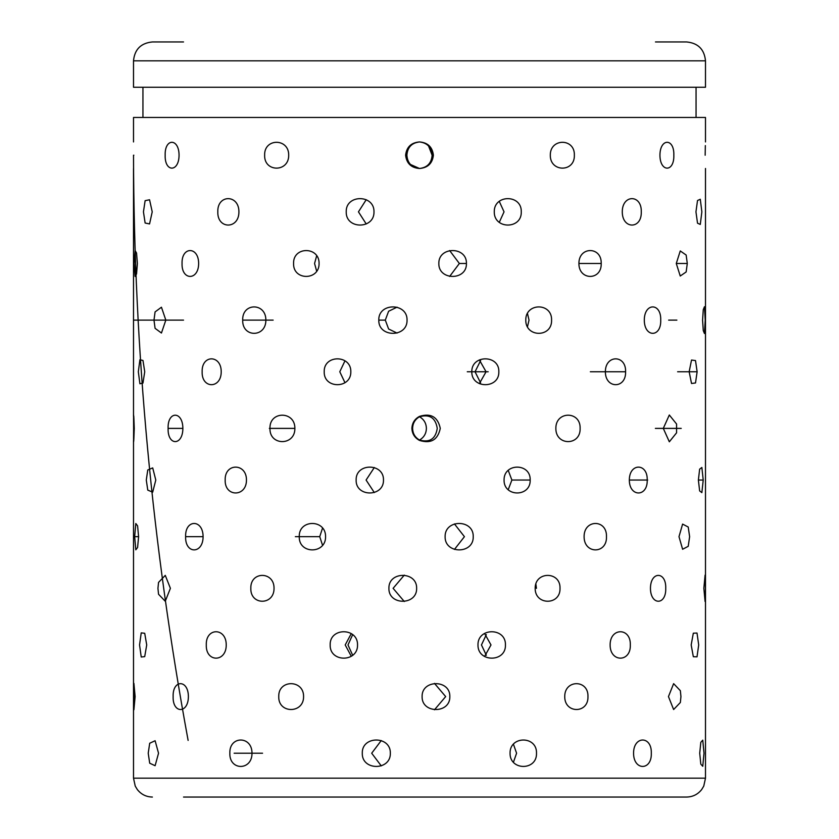 <?xml version="1.0" encoding="UTF-8"?>
<svg xmlns="http://www.w3.org/2000/svg" width="839" height="839" viewBox="0 0 839 839"><rect width="100%" height="100%" fill="white"/><g stroke="black" fill="none" stroke-linecap="round" stroke-linejoin="round"><path stroke-width="1.26" d="M699.716 753.223L700.806 764.14L702.757 766.29L704.005 753.223L702.757 740.155L700.806 742.326L699.716 753.223M633.56 753.223C633.56 770.842 651.945 770.81 651.305 753.223C651.934 735.604 633.518 735.646 633.56 753.223M513.437 744.224L516.593 753.223L513.437 762.221M510.049 753.223C509.734 770.842 537.138 770.81 536.499 753.223C537.117 735.604 509.682 735.646 510.049 753.223M381.263 765.892L371.687 753.223L381.252 740.554M362.28 753.223C361.735 770.842 390.817 770.81 390.345 753.223C390.806 735.593 361.672 735.656 362.28 753.223M229.844 753.223C229.215 770.842 252.172 770.81 251.994 753.223C252.151 735.604 229.173 735.646 229.844 753.223M148.22 753.223L149.699 763.196L155.11 765.713L158.54 753.223L155.11 740.732L149.699 743.249L148.22 753.223M486.326 655.28L481.46 644.95L486.326 634.62M691.179 644.95L693.329 656.717L697.01 656.843L698.698 644.95L697.01 633.046L693.318 633.193L691.179 644.95M610.121 644.95C610.037 662.569 630.959 662.537 630.32 644.95C630.949 627.331 609.995 627.373 610.121 644.95M484.543 633.414L490.993 644.95L484.564 656.497M477.978 644.95C477.601 662.569 506.053 662.537 505.445 644.95C506.032 627.331 477.538 627.373 477.978 644.95M351.289 656.287L345.207 644.95L351.279 633.602M330.167 644.95C329.591 662.569 357.949 662.537 357.54 644.95C357.928 627.331 329.528 627.373 330.167 644.95M206.289 644.95C205.67 662.569 226.341 662.537 226.236 644.95C226.32 627.331 205.628 627.373 206.289 644.95M139.547 644.95L141.235 657.01L144.707 656.622L146.72 644.95L144.717 633.288L141.225 632.879L139.547 644.95M352.674 634.62L348.007 644.95L352.674 655.28M678.992 536.677L682.61 549.262L688.221 546.325L689.627 536.677L688.221 527.028L682.6 524.092L678.992 536.677M584.101 536.677C583.954 554.296 607.132 554.264 606.482 536.677C607.121 519.047 583.902 519.1 584.101 536.677M454.434 523.924L464.428 536.677L454.444 549.43M445.11 536.677C444.649 554.254 473.783 554.296 473.227 536.677C473.783 519.068 444.66 519.068 445.11 536.677M322.543 545.266L319.732 536.677L322.543 528.088M299.261 536.677C298.653 554.296 325.92 554.264 325.574 536.677C325.899 519.047 298.6 519.1 299.261 536.677M185.618 536.677C185.01 554.296 203.111 554.264 203.09 536.677C203.101 519.047 184.979 519.1 185.618 536.677L203.09 536.677M134.66 536.677L135.813 549.818L137.596 547.489L138.592 536.677L137.596 525.854L135.813 523.526L134.66 536.677L138.592 536.677M705.494 168.492L705.494 778.173L703.764 786.08L701.708 789.509C697.859 794.386 692.836 796.903 686.617 797.05L419.5 797.05L686.617 797.05M663.292 428.393L669.333 441.796L676.58 432.809L676.58 424.031L669.323 415.001L663.292 428.393M555.858 428.393C555.638 446.012 580.766 445.981 580.116 428.393C580.756 410.774 555.596 410.827 555.858 428.393M411.897 428.393C412.159 433.826 414.697 437.832 419.5 440.412C430.889 443.925 437.811 439.919 440.276 428.393C437.822 416.889 430.889 412.882 419.5 416.385C414.697 418.955 412.159 422.961 411.897 428.393L412.61 428.393C412.757 423.234 415.053 419.353 419.5 416.763C429.652 413.942 435.567 417.822 437.255 428.393C435.588 438.965 429.662 442.845 419.5 440.035C415.053 437.444 412.757 433.564 412.61 428.393M269.969 428.393C269.35 446.012 295.15 445.981 294.877 428.393C295.139 410.774 269.298 410.827 269.969 428.393M168.104 428.393C167.527 446.012 182.808 445.981 182.871 428.393C182.797 410.774 167.496 410.827 168.104 428.393L182.871 428.393M133.569 414.844L133.611 428.393C133.443 446.002 133.653 446.002 134.261 428.393C133.663 410.795 133.443 410.795 133.611 428.393L133.569 441.954M419.5 440.035C423.947 437.444 426.243 433.564 426.39 428.393C426.243 423.234 423.947 419.353 419.5 416.763M702.579 320.12L703.271 330.587L704.456 333.502L705.221 320.12L704.456 306.738L703.271 309.664L702.579 320.12M644.3 320.12C644.331 337.739 661.342 337.708 660.723 320.12C661.331 302.501 644.3 302.543 644.3 320.12M527.469 313.482L529.021 320.12L527.469 326.77M525.78 320.12C525.497 337.739 552.219 337.708 551.58 320.12C552.209 302.501 525.445 302.543 525.78 320.12M397.067 333.083L388.614 329.003L385.3 320.12L388.614 311.248L397.057 307.168M378.788 320.12C378.242 337.729 407.534 337.729 407.051 320.12C407.534 302.543 378.242 302.501 378.788 320.12L385.3 320.12M242.702 320.12C242.072 337.739 266.068 337.708 265.858 320.12C266.047 302.501 242.031 302.543 242.702 320.12L273.147 320.12M153.988 320.12L155.079 328.322L161.445 333.02L165.828 320.12L161.445 307.221L155.079 311.919L153.988 320.12L170.359 320.12M680.943 696.59L680.356 702.495L673.623 709.532L668.463 696.59L673.623 683.649L680.356 690.686L680.943 696.59M587.961 696.59C588.569 713.832 564.511 713.79 564.741 696.59C564.532 679.349 588.611 679.401 587.961 696.59M449.83 696.59C450.354 713.821 421.618 713.811 422.101 696.59C421.608 679.391 450.344 679.349 449.83 696.59M434.476 709.784L445.677 696.59L434.476 683.397M303.582 696.59C303.844 713.832 278.129 713.79 278.758 696.59C278.149 679.349 303.886 679.401 303.582 696.59M188.387 696.59C188.335 713.832 172.54 713.79 173.128 696.59C172.551 679.349 188.366 679.401 188.387 696.59M135.121 696.59L133.904 709.794L133.904 683.397L135.121 696.59M705.484 588.317L705.085 601.511L703.858 588.317L705.085 575.124L705.484 588.317M665.736 588.317C666.313 605.559 650.487 605.517 650.456 588.317C650.498 571.076 666.334 571.118 665.736 588.317M560.012 588.317C560.609 605.559 534.883 605.517 535.177 588.317C534.915 571.076 560.651 571.118 560.012 588.317M416.637 588.317C417.119 605.517 388.394 605.559 388.908 588.317C388.384 571.086 417.119 571.097 416.637 588.317M404.283 575.124L393.103 588.317L404.283 601.511M274.038 588.317C274.238 605.559 250.19 605.517 250.83 588.317C250.221 571.076 274.28 571.118 274.038 588.317M170.401 588.317L165.262 601.259L158.55 594.274L157.942 588.317L158.55 582.402L165.273 575.376L170.401 588.317M703.218 480.044L701.865 492.619L699.642 490.92L698.384 480.044L699.642 469.169L701.865 467.459L703.218 480.044L698.384 480.044M647.205 480.044C647.792 497.275 629.281 497.244 629.334 480.044C629.302 462.803 647.823 462.845 647.205 480.044M530.175 480.044C530.751 497.275 503.704 497.244 504.061 480.044C503.725 462.803 530.804 462.845 530.175 480.044L511.884 480.044L508.224 470.385M508.224 489.693L511.884 480.044M383.486 480.044C383.895 497.275 355.558 497.244 356.135 480.044C355.589 462.803 383.947 462.845 383.486 480.044M374.32 467.522L366.087 480.044L374.309 492.556M246.456 480.044C246.582 497.275 224.548 497.244 225.177 480.044C224.569 462.803 246.624 462.845 246.456 480.044M155.792 480.044L152.688 492.178L147.769 490.112L146.29 480.044L147.769 469.966L152.708 467.91L155.792 480.044M480.569 382.867L475.042 371.761L480.579 360.665M697.125 371.761L695.51 382.951L691.525 383.486L689.155 371.761L691.525 360.046L695.51 360.571L697.125 371.761L677.629 371.761M625.59 371.761C626.198 389.002 605.255 388.971 605.38 371.761C605.276 354.53 626.23 354.572 625.59 371.761L590.341 371.761M498.838 371.761C499.394 389.002 471.382 388.971 471.801 371.761C471.413 354.53 499.446 354.572 498.838 371.761M479.352 383.633L486.075 371.761L479.352 359.9M350.828 371.761C351.174 389.002 323.602 388.971 324.211 371.761C323.634 354.53 351.226 354.572 350.828 371.761M344.976 360.822L339.785 371.761L344.976 382.71M221.213 371.761C221.276 389.002 201.528 388.971 202.147 371.761C201.549 354.53 221.307 354.572 221.213 371.761M144.728 371.761L142.966 383.077L139.903 383.769L138.33 371.761L139.903 359.763L142.976 360.466L144.728 371.761M687.288 263.488L686.155 271.951L680.251 276.021L676.276 263.488L680.261 250.955L686.155 255.035L687.288 263.488L676.276 263.488M601.206 263.488C601.815 280.729 578.721 280.687 578.92 263.488C578.742 246.247 601.846 246.299 601.206 263.488L578.92 263.488M466.432 263.488C466.966 280.719 438.388 280.708 438.839 263.488C438.378 246.288 466.966 246.247 466.432 263.488L459.363 263.488L449.641 250.546M449.641 276.44L459.363 263.488M319.082 263.488C319.376 280.729 292.958 280.687 293.577 263.488C292.979 246.247 319.428 246.299 319.082 263.488M316.67 255.79L314.562 263.488L316.67 271.196M198.644 263.488C198.633 280.729 181.455 280.687 182.053 263.488C181.465 246.247 198.665 246.299 198.644 263.488M137.386 263.488L136.558 273.923L135.11 276.461L134.156 263.488L135.11 250.515L136.558 253.053L137.386 263.488M695.951 211.848L697.524 223.195L700.292 224.433L701.855 211.848L700.292 199.263L697.513 200.521L695.951 211.848M622.276 211.848C622.234 229.467 641.908 229.435 641.269 211.848C641.898 194.228 622.192 194.27 622.276 211.848M499.268 201.36L504.04 211.848L499.278 222.335M494.265 211.848C493.919 229.467 521.889 229.435 521.271 211.848C521.868 194.228 493.867 194.27 494.265 211.848M366.234 223.982L358.452 211.848L366.224 199.703M346.224 211.848C345.668 229.467 374.435 229.435 373.995 211.848C374.414 194.228 345.605 194.27 346.224 211.848M217.815 211.848C217.196 229.467 239.052 229.435 238.916 211.848C239.042 194.228 217.154 194.27 217.815 211.848M143.448 211.848L145.126 223.027L149.562 223.929L152.226 211.848L149.562 199.766L145.126 200.668L143.448 211.848M705.159 155.215C705.526 172.435 705.526 172.435 705.159 155.215C705.526 137.995 705.526 137.995 705.159 155.215L705.337 145.587M673.832 155.215C674.388 172.456 659.999 172.415 659.936 155.215C660.02 137.974 674.42 138.016 673.832 155.215M574.358 155.215C574.956 172.456 550.038 172.415 550.3 155.215C550.059 137.974 575.009 138.016 574.358 155.215M419.5 168.492C427.292 167.559 431.498 163.133 432.116 155.215C431.508 147.297 427.303 142.871 419.5 141.938C427.796 142.599 432.421 147.024 433.385 155.215C432.442 163.395 427.806 167.821 419.5 168.492C411.215 167.842 406.579 163.416 405.615 155.215C406.569 147.024 411.204 142.599 419.5 141.938C411.697 142.882 407.492 147.307 406.884 155.215C407.492 163.123 411.697 167.548 419.5 168.492L410.439 164.454M288.7 155.215C288.931 172.456 264.012 172.415 264.642 155.215C264.033 137.974 288.983 138.016 288.7 155.215M179.064 155.215C178.98 172.456 164.591 172.415 165.168 155.215C164.601 137.974 179.011 138.016 179.064 155.215M133.841 155.215C133.474 172.435 133.474 172.435 133.841 155.215C133.474 137.995 133.474 137.995 133.841 155.215C133.474 137.995 133.474 137.995 133.841 155.215M705.494 60.828L133.506 60.828L133.506 87.256L705.494 87.256L705.494 60.828C704.372 49.365 698.079 43.072 686.617 41.95L655.469 41.95M133.506 141.938L133.506 117.46L705.494 117.46L705.494 141.938M183.531 41.95L152.383 41.95C140.921 43.072 134.628 49.365 133.506 60.828M414.644 142.966L419.112 141.948M183.531 797.05L419.5 797.05L183.531 797.05M428.551 145.965L432.116 155.215M536.446 588.317L535.869 584.07M133.506 155.215C133.988 350.283 152.195 545.35 188.125 740.418M234.133 753.223L262.555 753.223M295.349 536.677L319.732 536.677M681.226 428.393L655.364 428.393M269.34 428.393L294.877 428.393M668.641 320.12L676.874 320.12M133.779 320.12L183.531 320.12M629.334 480.044L647.687 480.044M467.281 371.761L488.172 371.761M133.506 440.402L133.506 778.173L705.494 778.173M696.055 117.46L696.055 87.256M133.506 416.385L133.506 168.492M142.945 117.46L142.945 87.256M133.506 778.173L135.236 786.08L137.292 789.509C141.141 794.386 146.164 796.903 152.383 797.05"/></g></svg>
